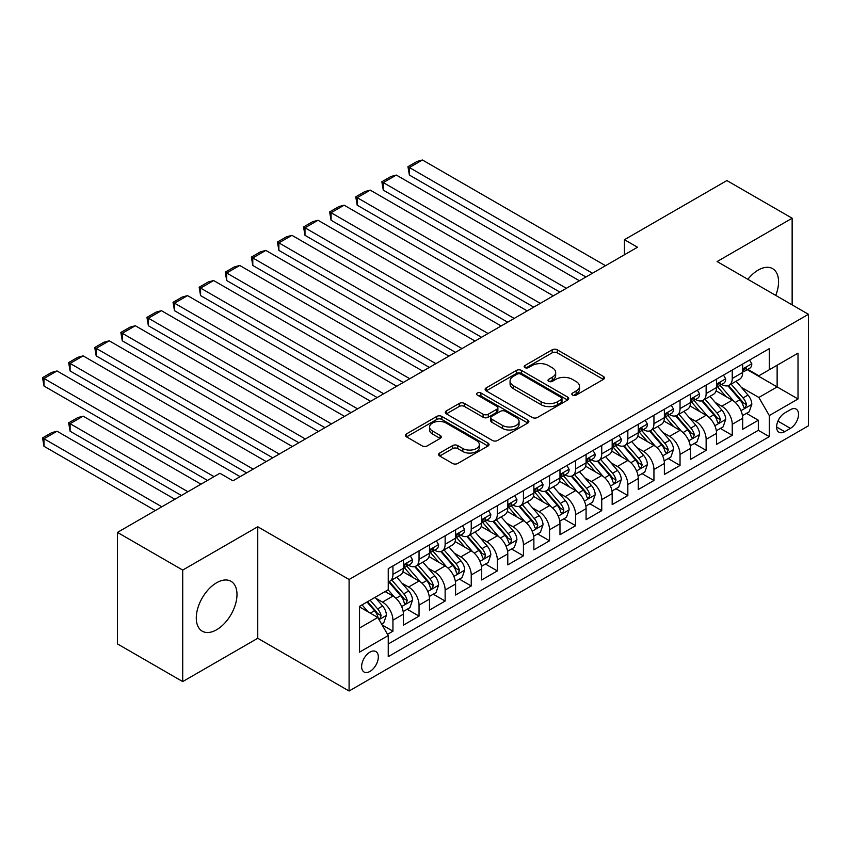 <?xml version="1.0" encoding="UTF-8"?>
<svg xmlns="http://www.w3.org/2000/svg" width="851" height="851" viewBox="0 0 851 851"><rect width="100%" height="100%" fill="white"/><g stroke="black" fill="none" stroke-linecap="round" stroke-linejoin="round"><path stroke-width="1.28" d="M572.585 395.109A2.532 1.468 0 0 0 576.17 395.109L603.391 379.386A3.627 2.096 0 0 0 604.444 377.908A3.627 2.096 0 0 0 603.391 376.429L557.277 349.804A3.627 2.096 0 0 0 552.15 349.804L524.929 365.526A2.532 1.468 0 0 0 524.184 366.558A2.532 1.468 0 0 0 524.929 367.589A2.532 1.468 0 0 0 528.514 367.589L532.035 365.558A11.595 6.691 0 0 1 548.438 365.558L552.278 367.781A11.595 6.691 0 0 1 555.671 372.515A11.595 6.691 0 0 1 552.278 377.248L548.757 379.28A2.532 1.468 0 0 0 548.012 380.312A2.532 1.468 0 0 0 548.757 381.344A2.532 1.468 0 0 0 552.342 381.344L555.863 379.312A11.595 6.691 0 0 1 572.266 379.312L576.106 381.535A11.595 6.691 0 0 1 579.499 386.269A11.595 6.691 0 0 1 576.106 391.003L572.585 393.034A2.532 1.468 0 0 0 571.84 394.066A2.532 1.468 0 0 0 572.585 395.109L572.585 393.034M216.633 629.751A28.785 16.626 120 0 0 235.44 604.38A28.785 16.626 120 0 0 231.036 581.318A28.785 16.626 120 0 0 216.633 582.744A28.785 16.626 120 0 0 197.826 608.114A28.785 16.626 120 0 0 202.24 631.176A28.785 16.626 120 0 0 216.633 629.751M775.74 295.403A28.785 16.626 120 0 0 772.602 268.639A28.785 16.626 120 0 0 758.209 270.065A28.785 16.626 120 0 0 747.859 279.309M369.972 671.418A11.808 6.819 120 0 0 377.684 661.014A11.808 6.819 120 0 0 375.876 651.547A11.808 6.819 120 0 0 369.972 652.132A11.808 6.819 120 0 0 362.26 662.535A11.808 6.819 120 0 0 364.068 672.003A11.808 6.819 120 0 0 369.972 671.418M439.68 453.051A3.627 2.096 0 0 0 438.627 454.53A3.627 2.096 0 0 0 439.68 456.008L452.626 463.476A3.627 2.096 0 0 0 457.742 463.476L487.974 446.02A3.627 2.096 0 0 0 489.038 444.541A3.627 2.096 0 0 0 487.974 443.063L441.86 416.437A3.627 2.096 0 0 0 436.733 416.437L406.512 433.893A3.627 2.096 0 0 0 405.448 435.372A3.627 2.096 0 0 0 406.512 436.85L422.139 445.871A3.627 2.096 0 0 0 427.255 445.871L440.201 438.403A3.627 2.096 0 0 0 441.254 436.925A3.627 2.096 0 0 0 440.201 435.446L432.446 430.968A9.691 5.595 0 0 1 429.606 427.011A9.691 5.595 0 0 1 435.595 421.841A9.691 5.595 0 0 1 446.147 423.064L476.507 440.584A9.691 5.595 0 0 1 479.347 444.541A9.691 5.595 0 0 1 473.369 449.711A9.691 5.595 0 0 1 462.806 448.498L457.742 445.573A3.627 2.096 0 0 0 452.626 445.573L439.68 453.051L439.68 456.008M257.747 526.758L182.71 570.085L117.459 532.407L117.459 643.92L182.71 681.587L257.747 638.271L349.091 691.012L349.091 579.499L257.747 526.758L257.747 638.271M792.143 304.871L792.143 218.228L717.106 261.555L808.45 314.296L349.091 579.499M792.143 218.228L726.892 180.561L624.443 239.705L624.443 254.768M117.459 532.407L219.898 473.262L232.951 480.804L637.495 247.237L624.443 239.705M532.3 417.479A3.627 2.096 0 0 0 537.417 417.479L567.649 400.023A3.627 2.096 0 0 0 568.713 398.545A3.627 2.096 0 0 0 567.649 397.066L521.535 370.44A3.627 2.096 0 0 0 516.408 370.44L486.176 387.896A3.627 2.096 0 0 0 485.123 389.375A3.627 2.096 0 0 0 486.176 390.854L532.3 417.479M478.358 395.651A2.532 1.468 0 0 1 480.932 396.013L480.932 392.992L527.811 420.064A3.627 2.096 0 0 1 528.875 421.543A3.627 2.096 0 0 1 527.811 423.021L497.58 440.478A3.627 2.096 0 0 1 492.463 440.478L446.35 413.852L446.35 410.895A3.627 2.096 0 0 0 445.286 412.373A3.627 2.096 0 0 0 446.35 413.852M446.35 410.895L459.285 403.427A3.627 2.096 0 0 1 464.401 403.427L483.102 414.224A3.627 2.096 0 0 0 488.229 414.224L496.814 409.267A3.627 2.096 0 0 0 497.878 407.789A3.627 2.096 0 0 0 496.814 406.31L477.347 395.066A2.532 1.468 0 0 1 476.603 394.034A2.532 1.468 0 0 1 478.166 392.683A2.532 1.468 0 0 1 480.932 392.992M387.524 634.314L392.939 631.187L382.11 624.932M375.951 598.317L382.503 602.104A14.765 8.521 60 0 1 392.939 620.188L403.385 614.156L403.385 625.155L419.043 616.113L407.161 609.263M402.044 583.254L408.597 587.03A14.765 8.521 60 0 1 419.043 605.114L429.478 599.093L429.478 610.093L445.137 601.051L433.265 594.189M428.149 568.181L434.701 571.968A14.765 8.521 60 0 1 445.137 590.051L455.583 584.02L455.583 595.019L471.241 585.977L459.359 579.127M454.243 553.118L460.795 556.894A14.765 8.521 60 0 1 471.241 574.978L481.677 568.957L481.677 579.957L497.335 570.915L485.464 564.053M480.347 538.045L486.9 541.832A14.765 8.521 60 0 1 497.335 559.915L507.781 553.884L507.781 564.883L523.439 555.841L511.568 548.991M506.451 522.982L513.004 526.758A14.765 8.521 60 0 1 523.439 544.842L533.875 538.821L533.875 549.82L549.544 540.779L537.662 533.917M532.545 507.909L539.098 511.696A14.765 8.521 60 0 1 549.544 529.779L559.979 523.748L559.979 534.747L575.638 525.705L563.766 518.855M558.65 492.835L565.202 496.622A14.765 8.521 60 0 1 575.638 514.706L586.084 508.675L586.084 519.684L601.742 510.643L589.86 503.781M584.743 477.773L591.296 481.56A14.765 8.521 60 0 1 601.742 499.633L612.177 493.612L612.177 504.611L627.836 495.569L615.964 488.708M610.848 462.699L617.4 466.486A14.765 8.521 60 0 1 627.836 484.57L638.282 478.539L638.282 489.538L653.94 480.496L642.058 473.645M636.942 447.637L643.494 451.413A14.765 8.521 60 0 1 653.94 469.497L664.376 463.476L664.376 474.475L680.034 465.433L668.163 458.572M663.046 432.563L669.599 436.35A14.765 8.521 60 0 1 680.034 454.434L690.48 448.403L690.48 459.402L706.139 450.36L694.267 443.509M689.15 417.501L695.703 421.277A14.765 8.521 60 0 1 706.139 439.361L716.574 433.34L716.574 444.339L732.243 435.297L732.243 424.298A14.765 8.521 -120 0 0 721.797 406.214L715.244 402.427M720.361 428.436L732.243 435.297M403.385 614.156A14.765 8.521 -120 0 0 392.939 596.072L385.109 591.551M429.478 599.093A14.765 8.521 -120 0 0 419.043 581.01L402.895 571.691M455.583 584.02A14.765 8.521 -120 0 0 445.137 565.936L429 556.618M481.677 568.957A14.765 8.521 -120 0 0 471.241 550.874L455.104 541.555M507.781 553.884A14.765 8.521 -120 0 0 497.335 535.8L481.198 526.482M533.875 538.821A14.765 8.521 -120 0 0 523.439 520.738L507.302 511.419M559.979 523.748A14.765 8.521 -120 0 0 549.544 505.664L533.396 496.346M586.084 508.675A14.765 8.521 -120 0 0 575.638 490.601L559.501 481.272M612.177 493.612A14.765 8.521 -120 0 0 601.742 475.528L585.594 466.21M638.282 478.539A14.765 8.521 -120 0 0 627.836 460.455L611.699 451.136M664.376 463.476A14.765 8.521 -120 0 0 653.94 445.392L637.803 436.074M690.48 448.403A14.765 8.521 -120 0 0 680.034 430.319L663.897 421M716.574 433.34A14.765 8.521 -120 0 0 706.139 415.256L690.001 405.938M790.441 409.682L784.696 412.99A11.446 6.606 120 0 0 777.229 423.075A11.446 6.606 120 0 0 778.973 432.244A11.446 6.606 120 0 0 784.696 431.68L790.441 428.361A11.446 6.606 120 0 0 797.919 418.277A11.446 6.606 120 0 0 796.164 409.108A11.446 6.606 120 0 0 790.441 409.682M349.091 691.012L808.45 425.798L808.45 314.296M359.537 628.027L377.801 617.475L388.247 635.559L388.247 656.653L769.304 436.648L769.304 415.554L758.858 397.47L741.349 387.365M388.247 635.559L359.537 652.132L359.537 606.327L388.247 589.743L388.247 568.649L769.304 348.644L769.304 369.749L798.015 353.165L798.015 398.981L769.304 415.554M408.459 565.255L408.597 565.341A14.765 8.521 60 0 0 415.979 566.064L426.425 560.043A14.765 8.521 -120 0 0 429.478 553.278L429.478 544.842M434.563 550.193L434.701 550.267A14.765 8.521 60 0 0 442.084 551.001L452.519 544.97A14.765 8.521 -120 0 0 455.583 538.215L455.583 529.769M460.668 535.119L460.795 535.194A14.765 8.521 60 0 0 468.178 535.928L478.624 529.907A14.765 8.521 -120 0 0 481.677 523.142L481.677 514.706M486.761 520.057L486.9 520.131A14.765 8.521 60 0 0 494.282 520.865L504.717 514.834A14.765 8.521 -120 0 0 507.781 508.079L507.781 499.633M512.866 504.983L513.004 505.058A14.765 8.521 60 0 0 520.386 505.792L530.822 499.771A14.765 8.521 -120 0 0 533.875 493.006L533.875 484.57M538.96 489.91L539.098 489.995A14.765 8.521 60 0 0 546.48 490.729L556.926 484.698A14.765 8.521 -120 0 0 559.979 477.943L559.979 469.497M565.064 474.847L565.202 474.922A14.765 8.521 60 0 0 572.585 475.656L583.02 469.624A14.765 8.521 -120 0 0 586.084 462.87L586.084 454.434M591.158 459.774L591.296 459.859A14.765 8.521 60 0 0 598.678 460.582L609.125 454.562A14.765 8.521 -120 0 0 612.177 447.796L612.177 439.361M617.262 444.711L617.4 444.786A14.765 8.521 60 0 0 624.783 445.52L635.218 439.488A14.765 8.521 -120 0 0 638.282 432.733L638.282 424.298M643.367 429.638L643.494 429.723A14.765 8.521 60 0 0 650.877 430.446L661.323 424.426A14.765 8.521 -120 0 0 664.376 417.66L664.376 409.225M669.46 414.575L669.599 414.65A14.765 8.521 60 0 0 676.981 415.384L687.417 409.352A14.765 8.521 -120 0 0 690.48 402.597L690.48 394.151M695.565 399.502L695.703 399.576A14.765 8.521 60 0 0 703.086 400.31L713.521 394.29A14.765 8.521 -120 0 0 716.574 387.524L716.574 379.089M388.247 643.994L758.337 430.319L758.337 420.224L742.678 429.266L742.678 418.266A14.765 8.521 -120 0 0 732.243 400.183L716.095 390.864M721.659 384.439L721.797 384.514A14.765 8.521 -120 0 0 729.179 385.248A14.765 8.521 -120 0 0 732.243 378.482L732.243 370.047M729.179 385.248L739.625 379.216A14.765 8.521 -120 0 0 742.678 372.461L742.678 364.015M392.939 565.936L392.939 574.382A14.765 8.521 60 0 1 389.886 581.137A14.765 8.521 60 0 1 388.247 581.733M389.886 581.137L400.321 575.106A14.765 8.521 -120 0 0 403.385 568.351L403.385 559.915M419.043 550.874L419.043 559.309A14.765 8.521 60 0 1 415.979 566.064M445.137 535.8L445.137 544.236A14.765 8.521 60 0 1 442.084 551.001M471.241 520.738L471.241 529.173A14.765 8.521 60 0 1 468.178 535.928M497.335 505.664L497.335 514.1A14.765 8.521 60 0 1 494.282 520.865M523.439 490.591L523.439 499.037A14.765 8.521 60 0 1 520.386 505.792M549.544 475.528L549.544 483.964A14.765 8.521 60 0 1 546.48 490.729M575.638 460.455L575.638 468.901A14.765 8.521 60 0 1 572.585 475.656M601.742 445.392L601.742 453.828A14.765 8.521 60 0 1 598.678 460.582M627.836 430.319L627.836 438.765A14.765 8.521 60 0 1 624.783 445.52M653.94 415.256L653.94 423.692A14.765 8.521 60 0 1 650.877 430.446M680.034 400.183L680.034 408.618A14.765 8.521 60 0 1 676.981 415.384M706.139 385.12L706.139 393.556A14.765 8.521 60 0 1 703.086 400.31M706.139 439.361L706.139 450.36M680.034 454.434L680.034 465.433M653.94 469.497L653.94 480.496M627.836 484.57L627.836 495.569M601.742 499.633L601.742 510.643M575.638 514.706L575.638 525.705M549.544 529.779L549.544 540.779M523.439 544.842L523.439 555.841M497.335 559.915L497.335 570.915M471.241 574.978L471.241 585.977M445.137 590.051L445.137 601.051M419.043 605.114L419.043 616.113M392.939 620.188L392.939 631.187M377.801 617.475L359.537 606.923M758.858 397.47L777.133 386.928L777.133 365.228L798.015 353.165M747.242 369.664L798.015 398.981M747.763 369.366L758.858 375.77L769.304 369.749M182.71 570.085L182.71 681.587M746.465 413.373L758.337 420.224M758.337 430.319L769.304 436.648M573.595 395.46L576.106 394.013A11.595 6.691 0 0 0 579.499 389.279L579.499 386.269M555.671 372.515L555.671 375.525A11.595 6.691 0 0 1 552.278 380.259L549.767 381.705M603.338 379.418L557.277 352.825A3.627 2.096 0 0 0 552.15 352.825L525.939 367.951M567.596 400.055L521.535 373.451A3.627 2.096 0 0 0 516.408 373.451L486.229 390.875M561.245 399.576A2.532 1.468 0 0 0 561.99 398.545A2.532 1.468 0 0 0 561.245 397.513L520.769 374.142A2.532 1.468 0 0 0 517.185 374.142L513.461 376.28A11.595 6.691 0 0 0 510.068 381.014A11.595 6.691 0 0 0 513.461 385.748L541.13 401.725A11.595 6.691 0 0 0 557.533 401.725L561.245 399.576L561.245 402.597A2.532 1.468 0 0 0 561.99 401.555L561.99 398.545M510.068 381.014L510.068 384.024A11.595 6.691 0 0 0 513.461 388.758L513.461 385.748M561.245 402.597L557.533 404.736A11.595 6.691 0 0 1 541.13 404.736L513.461 388.758M446.392 413.884L459.285 406.438L459.285 403.427M497.878 407.789L497.878 410.799A3.627 2.096 0 0 1 496.814 412.278L488.229 417.235A3.627 2.096 0 0 1 483.102 417.235L464.401 406.438A3.627 2.096 0 0 0 459.285 406.438M480.932 396.013L527.769 423.053M502.515 425.426A9.691 5.595 0 0 0 513.079 426.638A9.691 5.595 0 0 0 519.057 421.468A9.691 5.595 0 0 0 516.217 417.511L505.526 411.341A3.627 2.096 0 0 0 500.399 411.341L491.814 416.288A3.627 2.096 0 0 0 490.761 417.767A3.627 2.096 0 0 0 491.814 419.245L502.515 425.426L502.515 428.436A9.691 5.595 0 0 0 513.079 429.649A9.691 5.595 0 0 0 519.057 424.479L519.057 421.468M490.761 417.767L490.761 420.788A3.627 2.096 0 0 0 491.814 422.266L491.814 419.245M502.515 428.436L491.814 422.266M479.347 444.541L479.347 447.552A9.691 5.595 0 0 1 473.369 452.721A9.691 5.595 0 0 1 462.806 451.509L457.742 448.594A3.627 2.096 0 0 0 452.626 448.594L439.733 456.03M429.606 427.011L429.606 430.032A9.691 5.595 0 0 0 432.446 433.989L432.446 430.968M440.148 438.435L432.446 433.989M487.931 446.052L441.86 419.458A3.627 2.096 0 0 0 436.733 419.458L406.555 436.882M742.455 415.682L749.199 411.788L751.816 404.257A9.786 5.649 -120 0 0 748.008 395.066L736.083 381.259M733.69 401.14L720.063 385.354M409.384 235.333L533.747 307.137L357.186 205.197L355.75 196.836L364.888 191.56L370.238 190.124L357.186 197.666L357.186 205.197M725.935 396.545L718.021 387.386A23.434 13.531 -120 0 0 717.297 386.567M727.85 385.78L739.913 399.736A9.786 5.649 60 0 1 743.402 406.48L744.114 407.64L745.433 407.448L746.529 404.672A9.786 5.649 -120 0 0 743.04 397.928L731.115 384.12M728.562 385.546L741.519 400.555A4.978 2.872 60 0 1 742.774 402.502L746.529 404.672M592.477 273.235L409.384 167.53L409.384 175.061L585.945 277M749.593 360.026L751.816 363.866A9.786 5.649 60 0 1 749.784 368.196L744.827 371.057A9.786 5.649 -120 0 0 746.529 368.802L746.327 367.94M605.518 265.693L422.436 159.988L409.384 167.53L407.948 166.7L417.086 161.424L422.436 159.988M743.008 371.515L743.04 371.515A9.786 5.649 -120 0 0 744.827 371.057M745.274 368.079L746.529 368.802C745.912 367.334 744.87 367.94 743.402 370.61A9.786 5.649 60 0 1 742.678 372.004M409.384 175.061L407.948 166.7M716.361 430.755L723.105 426.862L725.712 419.32A9.786 5.649 -120 0 0 721.903 410.139L709.979 396.332M707.585 416.203L693.959 400.427M383.28 250.407L507.653 322.199L331.082 220.26L329.645 211.899L338.783 206.623L344.134 205.197L331.082 212.729L331.082 220.26M699.83 411.618L691.927 402.459A23.434 13.531 -120 0 0 691.193 401.64M701.756 400.842L713.808 414.809A9.786 5.649 60 0 1 717.297 421.543L718.01 422.702L719.329 422.522L720.435 419.734A9.786 5.649 -120 0 0 716.946 413.001L705.022 399.193M702.458 400.619L715.425 415.618A4.978 2.872 60 0 1 716.68 417.575L720.435 419.734M690.257 445.818L697.001 441.924L699.607 434.393A9.786 5.649 -120 0 0 695.799 425.202L683.874 411.395M681.491 431.276L667.865 415.501M357.186 265.469L481.549 337.273L304.988 235.333L303.552 226.972L312.679 221.696L318.029 220.26L304.988 227.802L304.988 235.333M673.737 426.681L665.822 417.522A23.434 13.531 -120 0 0 665.099 416.703M675.651 415.916L687.714 429.872A9.786 5.649 60 0 1 691.203 436.616L691.916 437.776L693.235 437.584L694.331 434.808A9.786 5.649 -120 0 0 690.842 428.064L678.917 414.267M676.364 415.682L689.321 430.691A4.978 2.872 60 0 1 690.576 432.638L694.331 434.808M664.163 460.891L670.907 456.998L673.513 449.456A9.786 5.649 -120 0 0 669.705 440.275L657.78 426.468M655.387 446.35L641.76 430.563M331.082 280.543L455.445 352.346L278.883 250.407L277.447 242.035L286.585 236.769L291.936 235.333L278.883 242.865L278.883 250.407M647.632 441.754L639.718 432.595A23.434 13.531 -120 0 0 638.995 431.776M649.547 430.978L661.61 444.945A9.786 5.649 60 0 1 665.099 451.679L665.812 452.838L667.131 452.658L668.237 449.871A9.786 5.649 -120 0 0 664.748 443.137L652.823 429.329M650.26 430.755L663.216 445.754A4.978 2.872 60 0 1 664.471 447.711L668.237 449.871M638.059 475.954L644.803 472.06L647.409 464.529A9.786 5.649 -120 0 0 643.601 455.338L631.676 441.541M629.293 461.412L615.656 445.637M304.988 295.605L429.351 367.409L252.79 265.469L251.353 257.108L260.48 251.832L265.831 250.407L252.79 257.938L252.79 265.469M621.538 456.817L613.624 447.658A23.434 13.531 -120 0 0 612.901 446.849M623.453 446.052L635.516 460.019A9.786 5.649 60 0 1 639.005 466.752L639.707 467.912L641.037 467.731L642.133 464.944A9.786 5.649 -120 0 0 638.644 458.21L626.719 444.403M624.155 445.818L637.122 460.827A4.978 2.872 60 0 1 638.378 462.774L642.133 464.944M566.372 288.298L383.28 182.593L383.28 190.124L559.852 292.063M723.499 375.1L725.712 378.94A9.786 5.649 60 0 1 723.69 383.269L718.733 386.131A9.786 5.649 -120 0 0 720.435 383.875L720.223 383.003M579.425 280.766L396.332 175.061L383.28 182.593L381.844 181.763L390.981 176.487L396.332 175.061M716.904 386.588L716.946 386.588A9.786 5.649 -120 0 0 718.733 386.131M719.169 383.141L720.435 383.875C719.818 382.397 718.776 383.003 717.297 385.684A9.786 5.649 60 0 1 716.574 387.077M383.28 190.124L381.844 181.763M540.279 303.371L355.75 196.836M697.394 390.162L699.607 394.002A9.786 5.649 60 0 1 697.586 398.332L692.629 401.193A9.786 5.649 -120 0 0 694.331 398.938L694.129 398.077M553.32 295.829L370.238 190.124M690.81 401.651L690.842 401.651A9.786 5.649 -120 0 0 692.629 401.193M693.065 398.215L694.331 398.938C693.714 397.47 692.671 398.077 691.203 400.747A9.786 5.649 60 0 1 690.48 402.14M514.174 318.434L329.645 211.899M671.29 405.236L673.513 409.076A9.786 5.649 60 0 1 671.492 413.405L666.524 416.267A9.786 5.649 -120 0 0 668.237 414.011L668.024 413.139M527.226 310.902L344.134 205.197M664.705 416.724L664.748 416.724A9.786 5.649 -120 0 0 666.524 416.267M666.971 413.278L668.237 414.011C667.62 412.544 666.578 413.139 665.099 415.82A9.786 5.649 60 0 1 664.376 417.213M488.07 333.507L303.552 226.972M645.196 420.298L647.409 424.138A9.786 5.649 60 0 1 645.388 428.468L640.431 431.329A9.786 5.649 -120 0 0 642.133 429.085L641.931 428.213M501.122 325.976L318.029 220.26M638.601 431.787L638.644 431.787A9.786 5.649 -120 0 0 640.431 431.329M640.867 428.351L642.133 429.085C641.516 427.606 640.473 428.213 639.005 430.893A9.786 5.649 60 0 1 638.282 432.276M611.965 491.027L618.709 487.134L621.315 479.592A9.786 5.649 -120 0 0 617.507 470.412L605.582 456.604M603.189 476.486L589.562 460.699M278.883 310.679L403.246 382.482L226.685 280.543L225.249 272.171L234.387 266.906L239.737 265.469L226.685 273.001L226.685 280.543M595.434 471.89L587.52 462.731A23.434 13.531 -120 0 0 586.796 461.912M597.349 461.114L609.412 475.081A9.786 5.649 60 0 1 612.901 481.826L613.614 482.985L614.933 482.794L616.028 480.017A9.786 5.649 -120 0 0 612.55 473.273L600.625 459.466M598.062 460.891L611.018 475.9A4.978 2.872 60 0 1 612.273 477.847L616.028 480.017M461.976 348.57L277.447 242.035M619.092 435.372L621.315 439.212A9.786 5.649 60 0 1 619.283 443.541L614.326 446.403A9.786 5.649 -120 0 0 616.028 444.148L615.826 443.286M475.028 341.038L291.936 235.333M612.507 446.86L612.55 446.86A9.786 5.649 -120 0 0 614.326 446.403M614.773 443.424L616.028 444.148C615.422 442.68 614.369 443.275 612.901 445.956A9.786 5.649 60 0 1 612.177 447.349M585.86 506.09L592.604 502.196L595.211 494.665A9.786 5.649 -120 0 0 591.402 485.485L579.478 471.677M577.095 491.548L563.458 475.773M252.79 325.742L377.153 397.545L200.581 295.605L199.145 287.244L208.282 281.968L213.633 280.543L200.581 288.074L200.581 295.605M569.33 486.953L561.426 477.794A23.434 13.531 -120 0 0 560.692 476.985M571.255 476.188L583.318 490.155A9.786 5.649 60 0 1 586.796 496.888L587.509 498.048L588.839 497.867L589.934 495.08A9.786 5.649 -120 0 0 586.445 488.346L574.521 474.539M571.957 475.954L584.924 490.963A4.978 2.872 60 0 1 586.179 492.91L589.934 495.08M435.872 363.643L251.353 257.108M592.998 450.434L595.211 454.285A9.786 5.649 60 0 1 593.19 458.604L588.232 461.465A9.786 5.649 -120 0 0 589.934 459.221L589.722 458.349M448.924 356.112L265.831 250.407M586.403 461.933L586.445 461.933A9.786 5.649 -120 0 0 588.232 461.465M588.669 458.487L589.934 459.221C589.317 457.742 588.275 458.349 586.796 461.029A9.786 5.649 60 0 1 586.084 462.423M559.756 521.163L566.5 517.27L569.117 509.728A9.786 5.649 -120 0 0 565.309 500.548L553.384 486.74M550.991 506.622L537.364 490.836M226.685 340.815L351.048 412.618L174.487 310.679L173.051 302.318L182.188 297.042L187.539 295.605L174.487 303.147L174.487 310.679M543.236 502.026L535.322 492.867A23.434 13.531 -120 0 0 534.598 492.048M545.151 491.25L557.214 505.217A9.786 5.649 60 0 1 560.703 511.962L561.415 513.121L562.734 512.93L563.83 510.153A9.786 5.649 -120 0 0 560.341 503.409L548.416 489.602M545.863 491.027L558.82 506.037A4.978 2.872 60 0 1 560.075 507.983L563.83 510.153M409.778 378.716L225.249 272.171M566.894 465.508L569.117 469.348A9.786 5.649 60 0 1 567.085 473.677L562.128 476.539A9.786 5.649 -120 0 0 563.83 474.284L563.628 473.422M422.819 371.174L239.737 265.469M560.309 476.996L560.341 476.996A9.786 5.649 -120 0 0 562.128 476.539M562.575 473.56L563.83 474.284C563.213 472.816 562.171 473.411 560.703 476.092A9.786 5.649 60 0 1 559.979 477.485M533.662 536.226L540.406 532.332L543.012 524.801A9.786 5.649 -120 0 0 539.204 515.621L527.28 501.813M524.886 521.684L511.26 505.909M200.581 355.878L324.954 427.681L148.382 325.742L146.946 317.38L156.084 312.104L161.435 310.679L148.382 318.21L148.382 325.742M517.131 517.089L509.228 507.93A23.434 13.531 -120 0 0 508.494 507.122M519.057 506.324L531.109 520.291A9.786 5.649 60 0 1 534.598 527.024L535.311 528.184L536.63 528.003L537.736 525.216A9.786 5.649 -120 0 0 534.247 518.482L522.323 504.675M519.759 506.1L532.726 521.099A4.978 2.872 60 0 1 533.981 523.046L537.736 525.216M383.673 393.779L199.145 287.244M540.8 480.57L543.012 484.421A9.786 5.649 60 0 1 540.991 488.74L536.034 491.612A9.786 5.649 -120 0 0 537.736 489.357L537.524 488.485M396.726 386.248L213.633 280.543M534.205 492.069L534.247 492.069A9.786 5.649 -120 0 0 536.034 491.612M536.47 488.623L537.736 489.357C537.119 487.878 536.077 488.485 534.598 491.165A9.786 5.649 60 0 1 533.875 492.559M507.558 551.299L514.302 547.406L516.919 539.874A9.786 5.649 -120 0 0 513.1 530.684L501.175 516.876M498.792 536.758L485.166 520.972M174.487 370.951L298.85 442.754L122.289 340.815L120.853 332.454L129.98 327.178L135.33 325.742L122.289 333.284L122.289 340.815M491.038 532.162L483.123 523.003A23.434 13.531 -120 0 0 482.4 522.184M492.952 521.397L505.015 535.353A9.786 5.649 60 0 1 508.504 542.098L509.217 543.257L510.536 543.066L511.632 540.289A9.786 5.649 -120 0 0 508.143 533.545L496.218 519.738M493.665 521.163L506.622 536.173A4.978 2.872 60 0 1 507.877 538.119L511.632 540.289M357.58 408.852L173.051 302.318M514.695 495.644L516.919 499.484A9.786 5.649 60 0 1 514.887 503.813L509.93 506.675A9.786 5.649 -120 0 0 511.632 504.42L511.43 503.558M370.621 401.31L187.539 295.605M508.111 507.132L508.143 507.132A9.786 5.649 -120 0 0 509.93 506.675M510.366 503.696L511.632 504.42C511.015 502.952 509.972 503.558 508.504 506.228A9.786 5.649 60 0 1 507.781 507.621M481.464 566.372L488.208 562.479L490.814 554.937A9.786 5.649 -120 0 0 487.006 545.757L475.081 531.949M472.688 551.82L459.061 536.045M148.382 386.024L272.745 457.817L96.184 355.878L94.748 347.516L103.886 342.24L109.236 340.815L96.184 348.346L96.184 355.878M464.933 547.236L457.019 538.077A23.434 13.531 -120 0 0 456.296 537.258M466.848 536.46L478.911 550.427A9.786 5.649 60 0 1 482.4 557.16L483.113 558.32L484.432 558.139L485.538 555.352A9.786 5.649 -120 0 0 482.049 548.618L470.124 534.811M467.561 536.236L480.517 551.235A4.978 2.872 60 0 1 481.772 553.193L485.538 555.352M331.475 423.915L146.946 317.38M488.591 510.717L490.814 514.557A9.786 5.649 60 0 1 488.793 518.887L483.825 521.748A9.786 5.649 -120 0 0 485.538 519.493L485.325 518.621M344.527 416.384L161.435 310.679M482.006 522.206L482.049 522.206A9.786 5.649 -120 0 0 483.825 521.748M484.272 518.759L485.538 519.493C484.921 518.014 483.879 518.621 482.4 521.301A9.786 5.649 60 0 1 481.677 522.695M455.359 581.435L462.104 577.542L464.71 570.01A9.786 5.649 -120 0 0 460.902 560.82L448.977 547.012M446.594 566.894L432.957 551.118M122.289 401.087L246.652 472.89L70.09 370.951L68.654 362.59L77.781 357.314L83.132 355.878L70.09 363.42L70.09 370.951M438.839 562.298L430.925 553.139A23.434 13.531 -120 0 0 430.202 552.32M440.754 551.533L452.817 565.49A9.786 5.649 60 0 1 456.306 572.234L457.008 573.393L458.338 573.202L459.434 570.425A9.786 5.649 -120 0 0 455.945 563.681L444.02 549.884M441.467 551.299L454.423 566.309A4.978 2.872 60 0 1 455.679 568.255L459.434 570.425M305.371 438.988L120.853 332.454M462.497 525.78L464.71 529.62A9.786 5.649 60 0 1 462.689 533.949L457.732 536.811A9.786 5.649 -120 0 0 459.434 534.556L459.232 533.694M318.423 431.446L135.33 325.742M455.902 537.268L455.945 537.268A9.786 5.649 -120 0 0 457.732 536.811M458.168 533.832L459.434 534.556C458.817 533.088 457.774 533.694 456.306 536.364A9.786 5.649 60 0 1 455.583 537.758M429.266 596.508L436.01 592.615L438.616 585.073A9.786 5.649 -120 0 0 434.808 575.893L422.883 562.085M420.49 581.967L406.863 566.181M96.184 416.16L207.495 480.421L43.986 386.024L42.55 377.653L51.688 372.387L57.038 370.951L43.986 378.482L43.986 386.024M412.735 577.372L404.821 568.213A23.434 13.531 -120 0 0 404.097 567.394M414.65 566.596L426.713 580.563A9.786 5.649 60 0 1 430.202 587.296L430.914 588.456L432.234 588.275L433.329 585.488A9.786 5.649 -120 0 0 429.851 578.754L417.926 564.947M415.362 566.372L428.319 581.371A4.978 2.872 60 0 1 429.574 583.329L433.329 585.488M279.277 454.051L94.748 347.516M436.393 540.853L438.616 544.693A9.786 5.649 60 0 1 436.584 549.023L431.627 551.884A9.786 5.649 -120 0 0 433.329 549.629L433.127 548.757M292.329 446.52L109.236 340.815M429.808 552.342L429.851 552.342A9.786 5.649 -120 0 0 431.627 551.884M432.074 548.895L433.329 549.629C432.723 548.161 431.67 548.757 430.202 551.437A9.786 5.649 60 0 1 429.478 552.831M403.161 611.571L409.905 607.678L412.512 600.146A9.786 5.649 -120 0 0 408.703 590.956L396.779 577.159M187.922 491.729L70.09 423.692L83.132 416.16L200.974 484.187M394.396 597.03L388.152 589.807M70.09 431.223L68.654 422.862L70.09 423.692L70.09 431.223L181.401 495.495M386.631 592.434L385.62 591.264M388.556 581.669L400.619 595.636A9.786 5.649 60 0 1 404.097 602.37L404.81 603.529L406.14 603.348L407.235 600.561A9.786 5.649 -120 0 0 403.746 593.828L391.822 580.02M389.258 581.435L402.225 596.445A4.978 2.872 60 0 1 403.48 598.391L407.235 600.561M68.654 422.862L77.781 417.586L83.132 416.16M253.172 469.124L68.654 362.59M410.299 555.916L412.512 559.756A9.786 5.649 60 0 1 410.49 564.085L405.533 566.947A9.786 5.649 -120 0 0 407.235 564.702L407.023 563.83M266.225 461.593L83.132 355.878M403.704 567.404L403.746 567.404A9.786 5.649 -120 0 0 405.533 566.947M405.97 563.968L407.235 564.702C406.618 563.224 405.576 563.83 404.097 566.511A9.786 5.649 60 0 1 403.385 567.894M381.588 624.028L383.801 622.751L386.418 615.209A9.786 5.649 -120 0 0 382.61 606.029L375.1 597.338M161.828 506.792L43.986 438.765L57.038 431.223L174.881 499.26M368.089 611.869L362.047 604.87M43.986 446.296L42.55 437.935L43.986 438.765L43.986 446.296L155.297 510.557M360.537 607.508L359.537 606.348M367.004 602.008L374.514 610.699A9.786 5.649 60 0 1 378.004 617.443L378.716 618.603L380.035 618.411L381.131 615.635A9.786 5.649 -120 0 0 377.642 608.89L370.142 600.2M367.611 601.657L376.121 611.518A4.978 2.872 60 0 1 377.376 613.465L381.131 615.635M42.55 437.935L51.688 432.659L57.038 431.223M214.026 476.656L42.55 377.653M240.12 476.656L57.038 370.951M382.503 602.104L392.939 596.072M408.597 587.03L419.043 581.01M434.701 571.968L445.137 565.936M460.795 556.894L471.241 550.874M486.9 541.832L497.335 535.8M513.004 526.758L523.439 520.738M539.098 511.696L549.544 505.664M565.202 496.622L575.638 490.601M591.296 481.56L601.742 475.528M617.4 466.486L627.836 460.455M643.494 451.413L653.94 445.392M669.599 436.35L680.034 430.319M695.703 421.277L706.139 415.256M721.797 406.214L732.243 400.183M732.243 378.482L742.678 372.461M392.939 574.382L403.385 568.351M419.043 559.309L429.478 553.278M445.137 544.236L455.583 538.215M471.241 529.173L481.677 523.142M497.335 514.1L507.781 508.079M523.439 499.037L533.875 493.006M549.544 483.964L559.979 477.943M575.638 468.901L586.084 462.87M601.742 453.828L612.177 447.796M627.836 438.765L638.282 432.733M653.94 423.692L664.376 417.66M680.034 408.618L690.48 402.597M706.139 393.556L716.574 387.524M732.243 424.298L742.678 418.266M777.92 421.139L790.441 428.361M776.612 427.011L784.696 431.68M576.106 394.013L576.106 391.003M548.757 381.344L548.757 379.28M552.278 380.259L552.278 377.248M524.929 367.589L524.929 365.526M552.15 352.825L552.15 349.804M557.277 352.825L557.277 349.804M603.391 379.386L603.391 376.429M486.176 390.854L486.176 387.896M516.408 373.451L516.408 370.44M521.535 373.451L521.535 370.44M567.649 400.023L567.649 397.066M541.13 404.736L541.13 401.725M557.533 404.736L557.533 401.725M464.401 406.438L464.401 403.427M483.102 417.235L483.102 414.224M488.229 417.235L488.229 414.224M496.814 412.278L496.814 409.267M527.811 423.021L527.811 420.064M452.626 448.594L452.626 445.573M457.742 448.594L457.742 445.573M462.806 451.509L462.806 448.498M440.201 438.403L440.201 435.446M406.512 436.85L406.512 433.893M436.733 419.458L436.733 416.437M441.86 419.458L441.86 416.437M487.974 446.02L487.974 443.063M740.966 410.671L751.752 404.438M743.04 397.928L748.008 395.066M735.243 402.438L739.913 399.736M751.752 363.76L742.678 368.994M714.872 425.734L725.648 419.511M716.946 413.001L721.903 410.139M709.149 417.501L713.808 414.809M688.767 440.807L699.543 434.574M690.842 428.064L695.799 425.202M683.045 432.574L687.714 429.872M662.663 455.87L673.449 449.647M664.748 443.137L669.705 440.275M656.951 447.637L661.61 444.945M636.569 470.943L647.345 464.72M638.644 458.21L643.601 455.338M630.846 462.71L635.516 460.019M725.648 378.823L716.574 384.056M699.543 393.896L690.48 399.13M673.449 408.959L664.376 414.203M647.345 424.032L638.282 429.266M610.465 486.006L621.251 479.783M612.55 473.273L617.507 470.412M604.753 477.773L609.412 475.081M621.251 439.095L612.177 444.339M584.371 501.079L595.147 494.856M586.445 488.346L591.402 485.485M578.648 492.846L583.318 490.155M595.147 454.168L586.084 459.402M558.267 516.142L569.053 509.919M560.341 503.409L565.309 500.548M552.544 507.909L557.214 505.217M569.053 469.241L559.979 474.475M532.173 531.215L542.949 524.993M534.247 518.482L539.204 515.621M526.45 522.982L531.109 520.291M542.949 484.304L533.875 489.538M506.068 546.289L516.844 540.055M508.143 533.545L513.1 530.684M500.345 538.055L505.015 535.353M516.844 499.377L507.781 504.611M479.964 561.352L490.75 555.129M482.049 548.618L487.006 545.757M474.252 553.118L478.911 550.427M490.75 514.44L481.677 519.674M453.87 576.425L464.646 570.191M455.945 563.681L460.902 560.82M448.147 568.191L452.817 565.49M464.646 529.513L455.583 534.747M427.766 591.488L438.552 585.265M429.851 578.754L434.808 575.893M422.053 583.254L426.713 580.563M438.552 544.576L429.478 549.82M401.672 606.561L412.448 600.338M403.746 593.828L408.703 590.956M395.949 598.327L400.619 595.636M412.448 559.65L403.385 564.883M379.046 619.624L386.354 615.401M377.642 608.89L382.61 606.029M370.291 613.135L374.514 610.699"/></g></svg>
